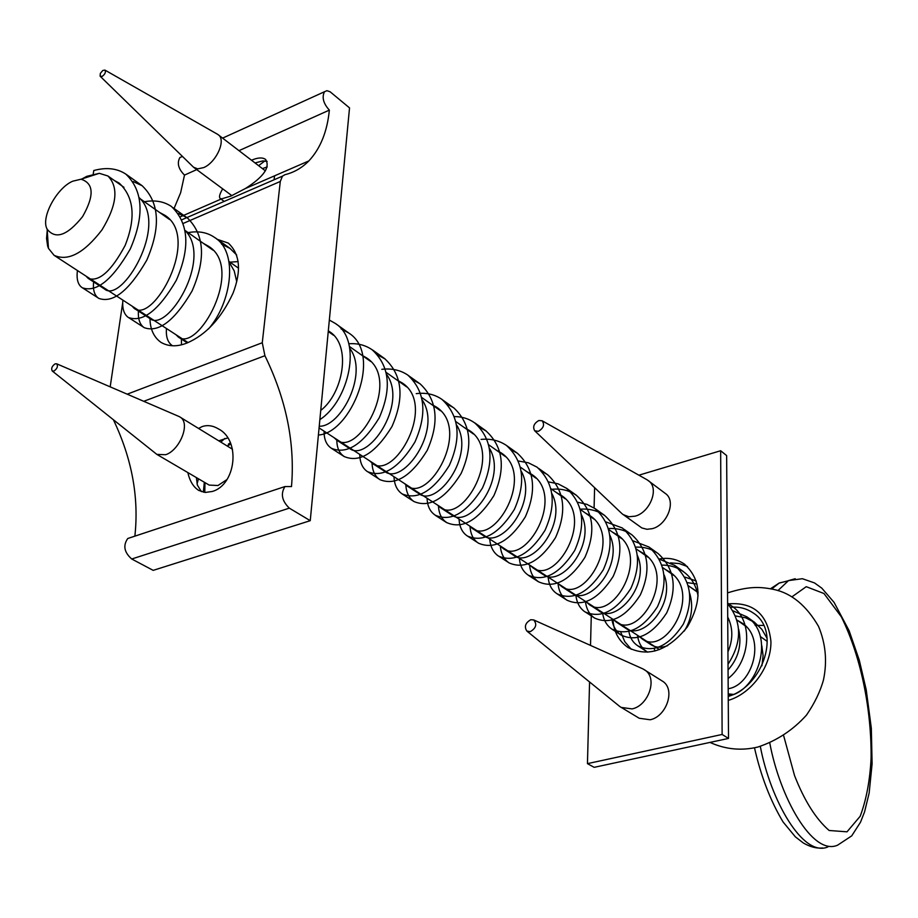 <?xml version="1.0" encoding="UTF-8"?>
<svg xmlns="http://www.w3.org/2000/svg" width="918" height="918" viewBox="0 0 918 918"><rect width="100%" height="100%" fill="white"/><g stroke="black" fill="none" stroke-linecap="round" stroke-linejoin="round"><path stroke-width="1.38" d="M264.809 160.937L258.612 165.676M255.055 162.956L262.835 160.891L267.161 161.419M274.62 175.808L274.023 179.802M231.198 195.947L231.29 195.201M251.509 160.237L251.98 160.019C258.05 157.494 262.582 157.299 265.589 159.434C270.454 167.191 263.707 176.887 245.335 188.546L230.911 196.073L221.628 198.85L220.159 198.437C218.794 197.221 219.631 194.019 222.684 188.833M224.83 438.448L220.894 442.051M198.449 478.794L197.049 483.924M218.851 440.801L227.607 437.978M201.386 491.646L197.359 485.037L196.372 477.578M198.621 428.419L202.235 426.549C207.571 424.816 212.965 425.596 218.427 428.901C241.193 440.365 235.892 484.968 212.219 491.486L205.253 492.45L198.804 490.453C193.468 487.148 189.808 481.181 187.823 472.552M216.843 239.185L228.33 243.098C240.011 254.034 241.595 270.707 233.069 293.106C221.376 318.225 206.022 334.852 187.008 342.999C177.312 346.912 168.637 346.706 160.994 342.391C153.65 337.101 149.978 328.908 149.967 317.777M289.331 508.147C281.883 500.93 280.438 493.723 284.982 486.551L291.499 486.574C295.137 443.164 286.278 399.548 264.912 355.714L262.273 342.735L280.288 181.466L282.469 176.141L284.947 174.695C294.047 172.469 302.033 167.868 308.884 160.902C320.439 148.452 327.256 131.526 329.355 110.114C323.365 103.516 321.725 97.4 324.456 91.754L326.911 90.687L330.078 91.754L349.529 107.888L310.25 520.678L289.331 508.147L131.733 559.005C124.159 552.326 122.851 545.487 127.786 538.487L131.171 537.363M134.866 536.146C139.1 497.499 131.963 458.725 113.442 419.836M110.183 386.845L122.714 302.665M174.007 208.581L180.628 192.757L184.495 175.097L196.727 169.612M239.001 150.655L329.355 110.114M184.495 175.097C178.39 168.992 176.841 163.152 179.859 157.586L182.349 156.462M131.733 559.005L153.203 570.365L310.25 520.678M730.705 607.303C738.841 606.454 746.357 608.359 753.265 613.017C781.39 630.551 763.615 686.308 728.238 696.429M755.158 625.41L763.466 625.41M727.802 603.895C753.483 601.76 767.85 614.257 770.925 641.372C771.487 666.273 751.75 693.56 728.261 700.388M659.285 558.993C668.338 557.295 676.727 558.993 684.449 564.1C701.455 579.924 702.419 600.865 687.352 626.914C668.052 650.77 648.234 657.621 627.912 647.454C618.537 640.695 613.568 631.332 613.017 619.363M620.786 632.192L624.745 641.625L631.274 649.301M687.41 566.532L679.205 563.56L670.519 562.883M589.574 681.982L587.451 763.638L594.164 767.333L728.513 738.428L726.643 455.592L720.653 450.738L638.882 475.191M595.208 488.25L594.589 488.433L594.084 507.987M728.513 738.428L722.122 734.457L720.653 450.738M587.451 763.638L722.122 734.457M591.318 614.371L590.515 645.411M728.215 693.905L733.597 694.41M761.917 665.814L763.099 655.636L761.814 645.744M728.054 669.933C738.485 658.275 742.019 644.723 738.669 629.289M648.269 642.313L651.241 644.826C655.888 647.718 661.373 647.993 667.673 645.641M684.335 631.01C691.77 618.881 693.538 606.247 689.636 593.108M622.852 625.755L625.571 628.119C642.325 641.361 676.096 604.147 664.104 574.92M596.126 608.359L598.972 610.918C616.012 624.148 650.518 585.202 637.459 555.642M568.563 590.4L571.547 592.982C588.954 606.614 624.125 565.075 609.862 535.24M540.472 572.109L543.169 574.461C560.45 588.346 596.436 544.971 581.53 515.021M511.016 552.923L513.713 555.39C531.12 569.229 567.944 524.017 552.005 493.827M480.321 532.933L483.224 535.538C501.056 549.595 538.51 501.595 521.24 471.255M448.982 512.519L451.69 514.906C469.385 529.307 507.688 478.944 489.638 448.638M416.347 491.268L418.883 493.62C436.486 507.998 475.788 455.58 456.716 425.183M382.106 468.96L384.803 471.519C402.841 485.897 442.786 430.485 422.28 400.076M346.855 445.999L349.506 448.409C367.429 463.142 408.223 404.804 386.776 374.647M319.234 426.216C340.371 427.318 369.025 373.901 349.838 348.45M236.729 281.665L234.205 270.879L229.133 262.1M147.718 316.308L149.852 318.569C167.248 333.211 213.079 258.853 185.172 230.533L212.942 250.121M102.414 286.806L104.652 289.136C122.002 303.72 168.683 225.231 139.387 197.852M766.955 638.079L761.837 629.312L754.642 622.45L745.68 617.814L735.616 615.967M728.112 678.482C750.155 661.878 754.08 620.545 731.68 605.96L727.618 603.436M697.037 583.997L687.421 582.666M637.54 635.325C638.423 642.784 641.579 648.246 646.983 651.711L647.764 652.17M698.047 596.023C696.2 585.454 691.288 577.319 683.325 571.616C677.059 567.209 669.945 565.04 661.981 565.098M611.813 618.571C612.765 625.984 615.909 631.492 621.222 635.118C637.058 642.325 652.193 634.935 666.652 612.972C677.633 588.472 674.753 568.644 658.011 553.485C651.55 548.861 644.103 546.749 635.658 547.162M585.409 601.382C586.315 608.886 589.356 614.452 594.543 618.043C610.493 625.124 625.743 617.447 640.294 594.99C651.424 570.17 648.601 550.077 631.825 534.735C625.055 530.145 617.286 528.079 608.531 528.527M558.052 583.55C558.729 591.238 561.724 596.792 567.049 600.223C582.941 607.326 598.295 599.42 613.132 576.481C624.355 551.133 621.52 530.811 604.641 515.491C597.572 510.637 589.494 508.526 580.417 509.169M529.606 565.029C530.283 572.683 533.278 578.271 538.591 581.805C554.369 588.863 569.791 580.75 584.858 557.467C596.344 531.602 593.579 510.936 576.561 495.479C569.458 490.384 561.196 488.33 551.798 489.317M500.321 545.958C500.999 553.646 503.902 559.28 509.031 562.883C524.889 569.78 540.392 561.346 555.539 537.569C567.255 511.337 564.593 490.361 547.553 474.652L541.827 471.393M470.027 526.221C470.475 534.104 473.286 539.75 478.462 543.169C494.297 550.008 509.915 541.253 525.303 516.903C537.122 490.166 534.471 468.937 517.362 453.228L511.796 450.095M438.471 505.669C438.793 513.575 441.581 519.232 446.836 522.64C462.488 529.457 478.152 520.472 493.861 495.686C505.887 468.318 503.293 446.756 486.07 431.001L479.93 427.501M405.79 484.394C406.158 492.266 408.866 497.969 413.926 501.515C429.555 508.147 445.276 498.83 461.088 473.55C473.424 445.735 470.968 423.806 453.699 407.776L447.135 404.127M372.019 462.397C372.192 470.441 374.762 476.167 379.742 479.575C395.383 486.047 411.207 476.316 427.203 450.394C439.676 422.073 437.289 399.869 420.008 383.758L413.605 380.316M336.814 439.47C336.745 447.628 339.258 453.331 344.353 456.602C359.764 463.039 375.634 453.01 391.986 426.514C404.643 397.505 402.302 374.969 384.929 358.904L378.136 355.197M318.397 435.006C350.814 433.365 383.403 354.222 348.565 332.89L341.094 328.862M181.408 338.249L181.489 344.766M236.695 255.02L229.982 248.411L221.513 244.073M138.48 310.295C137.792 318.626 139.662 324.41 144.08 327.623C158.642 332.982 174.627 320.784 192.046 291.04C206.102 258.83 204.45 234.377 187.1 217.658L178.276 213.424M93.728 281.149C92.672 289.698 94.347 295.447 98.742 298.373C113.052 303.502 129.059 290.754 146.788 260.138C161.006 227.159 159.468 202.362 142.152 185.746L133.248 181.569M728.226 695.947C758.337 691.587 775.802 634.9 746.609 616.724L733.08 610.86M728.02 664.253C742.226 642.107 742.088 621.934 727.618 603.711M654.224 648.578L654.89 651M696.246 580.991L684.989 577.124M628.864 631.458C630.058 637.987 633.099 642.807 637.999 645.916C653.845 653.18 668.947 645.916 683.325 624.137C694.088 599.89 691.139 580.291 674.478 565.304L659.399 559.211M602.713 613.706C603.849 620.591 606.924 625.72 611.939 629.128C627.774 636.323 642.944 628.853 657.46 606.741C668.499 582.092 665.63 562.172 648.865 546.967L633.145 540.863M575.884 595.392C576.802 602.816 579.82 608.301 584.938 611.858C600.888 618.916 616.173 611.147 630.792 588.541C641.98 563.56 639.18 543.376 622.37 527.988L606.144 521.998M548.172 577.124C548.815 584.823 551.798 590.389 557.111 593.82C572.993 600.9 588.392 592.902 603.287 569.803C614.578 544.305 611.767 523.868 594.853 508.515L586.854 504.338L577.904 502.272M519.381 558.374C520.024 566.05 522.996 571.65 528.309 575.173C544.076 582.207 559.532 574.002 574.668 550.548C586.212 524.511 583.469 503.752 566.429 488.25L558.087 483.832L548.631 481.927M489.73 539.061C490.384 546.772 493.264 552.418 498.371 556.021C514.218 562.883 529.743 554.346 544.971 530.397C556.756 503.993 554.116 482.914 537.053 467.159L528.389 462.798L518.532 461.031M459.057 519.083C459.47 526.978 462.259 532.635 467.423 536.043C483.235 542.859 498.876 534.001 514.344 509.467C526.232 482.547 523.604 461.215 506.472 445.459C499.128 440.502 490.66 438.483 481.078 439.401M427.088 498.267C427.375 506.197 430.14 511.854 435.384 515.262C451.002 522.032 466.7 512.933 482.478 487.963C494.584 460.423 492.014 438.747 474.767 422.946C468.891 418.734 462.121 416.611 454.467 416.577M393.994 476.706C394.315 484.601 397.001 490.315 402.027 493.85C417.633 500.448 433.376 491.004 449.269 465.529C461.685 437.519 459.252 415.475 441.971 399.41C434.696 394.327 426.124 392.411 416.256 393.65M359.764 454.421C359.902 462.488 362.438 468.214 367.395 471.611C383.001 478.037 398.837 468.18 414.913 442.063C427.478 413.536 425.114 391.206 407.81 375.072C400.374 370.092 391.699 368.175 381.808 369.323M324.088 431.173C323.974 439.355 326.441 445.069 331.513 448.328C346.878 454.708 362.771 444.553 379.203 417.851C391.952 388.635 389.634 365.972 372.249 349.861C365.536 345.157 357.722 343.125 348.783 343.768M319.866 419.618C348.702 401.166 363.012 340.555 335.368 323.48L329.344 320.038M238.164 261.596L229.982 262.158M166.468 328.518C165.791 336.86 167.799 342.609 172.481 345.765M208.524 328.919C231.749 302.263 238.428 252.347 215.042 237.762C207.606 232.438 198.644 230.716 188.133 232.61M122.886 300.14C122.128 308.494 123.941 314.266 128.313 317.467C142.783 322.734 158.768 310.364 176.279 280.346C190.428 247.883 188.833 223.281 171.505 206.539C164.012 201.455 154.97 199.849 144.378 201.731M77.445 270.546C76.32 279.118 77.927 284.855 82.276 287.759C96.47 292.785 112.478 279.852 130.299 248.95C144.619 215.696 143.139 190.76 125.846 174.122C117.034 168.304 106.339 167.099 93.785 170.53L93.211 174.041M728.181 688.718C752.301 685.471 766.633 638.308 741.905 622.978L737.338 620.293M727.94 651.86C733.172 639.594 733.092 627.958 727.71 616.976M698.07 592.34L689.877 586.797M639.318 636.484L642.29 638.985C665.642 656.726 702.821 592.89 669.555 571.88L664.999 569.24M613.591 619.73L616.311 622.083C639.49 639.754 677.346 575.024 643.851 553.657L638.813 550.754M586.556 602.128L589.402 604.675C612.719 622.129 650.839 556.388 617.263 534.804L612.375 532.084M558.66 583.951L561.644 586.533C584.823 604.17 623.609 536.846 589.666 515.434L585.064 512.806M530.225 565.431L532.922 567.783C555.769 585.454 595.415 516.937 561.162 495.295L556.159 492.404M500.402 546.015L503.087 548.471C525.934 565.855 565.981 496.351 531.683 474.354L526.53 471.485M469.327 525.773L472.219 528.378C494.997 545.762 535.573 474.617 501.01 452.781L496.259 450.118M437.576 505.095L440.261 507.47C462.603 524.981 504.154 452.264 469.224 430.393L464.29 427.547M404.505 483.556L407.03 485.897C429.142 503.133 471.324 429.291 436.314 407.018L430.967 404.023M369.805 460.951L372.49 463.498C394.568 480.493 437.175 405.079 402.05 382.829L397.058 380.098M334.072 437.679L336.711 440.089C358.284 457.21 401.889 379.834 366.397 357.768L361.497 354.991M320.738 410.426C342.689 393.845 352.202 345.684 329.401 331.559L328.311 330.813M175.946 334.691L178.149 336.849C197.829 353.155 244.796 268.722 208.707 246.368L203.36 243.362M132.043 306.096L134.143 308.333C153.432 324.043 200.985 238.014 165.022 215.363L159.525 212.414M86.04 276.146L88.231 278.441C99.075 282.078 111.365 271.085 125.123 245.473C136.048 217.933 134.085 197.163 119.248 183.141L114.257 180.456M72.763 181.19L81.036 179.217C93.911 183.325 94.428 195.798 82.563 216.648C67.312 235.605 55.505 239.77 47.151 229.167C40.472 217.784 56.813 187.8 72.763 181.19M47.231 230.246L46.554 238.496L47.644 246.093L48.447 248.342L54.093 255.33C68.116 261.641 84.077 253.161 101.978 229.879C116.919 205.242 118.904 187.283 107.911 175.981L99.328 173.318L86.82 176.325L82.069 178.884M533.702 619.937L642.944 668.912L662.016 680.881C676.199 688.661 666.583 716.637 650.128 719.769L639.192 718.243L619.902 706.596L526.852 631.068C524.052 626.615 525.36 622.829 530.799 619.73L533.702 619.937C537.237 624.229 536.112 628.13 530.317 631.641L526.852 631.068M644.207 669.624C658.424 677.404 648.636 705.678 632.089 708.903L621.096 707.411M542.09 420.754L647.224 479.873L665.206 493.379C676.795 500.758 667.168 525.016 652.354 528.653L646.983 529.296L641.82 527.942L622.129 513.816L534.701 430.783C532.532 426.847 533.909 423.428 538.832 420.524L542.09 420.754C544.867 424.564 543.628 428.098 538.396 431.334L534.701 430.783M648.211 480.55C659.824 487.928 650.047 512.428 635.141 516.157L628.853 516.754L623.058 514.562M228.261 445.482L228.433 444.014L230.315 442.901M230.338 442.969L228.433 444.014M226.93 479.575L217.956 485.519L209.166 485.083L156.863 454.399L52.246 370.998C50.972 368.52 51.947 366.133 55.137 363.838L56.686 363.803C58.201 366.19 57.295 368.611 53.955 371.067L52.246 370.998M56.686 363.803L179.228 416.588L232.483 449.246M203.36 492.197L204.324 482.237M179.825 416.921C191.082 422.647 179.882 450.199 165.665 454.72L156.863 454.399M104.95 70.101C106.018 72.074 105.1 74.174 102.196 76.401L100.108 76.148L100.337 73.394L102.782 70.468L104.95 70.101L217.692 134.361L265.417 170.886M218.128 134.671C226.631 139.823 216.155 162.463 203.739 167.581L197.749 168.866L193.537 167.225L100.337 76.423M143.747 401.304L264.912 355.714M127.212 394.178L262.273 342.735M183.313 223.384L280.288 181.466M771.74 588.943L779.256 582.987M770.581 588.702L779.302 582.964L787.713 581.037M827.875 846.935C802.848 857.882 770.374 799.75 760.322 746.414M769.823 743.19C779.818 797.008 812.419 856.219 837.503 845.214M795.229 578.73L788.528 580.601L802.366 578.707L814.518 582.93L821.759 588.117L834.049 602.346L849.116 630.7L859.282 660.168L866.225 689.82L871.331 728.284L872.1 763.902L869.139 793.141L864.549 811.937L860.522 822.184L851.72 835.862L837.583 845.191M788.516 580.612L777.925 590.618M791.867 596.895L806.245 586.682L823.985 593.521L841.347 616.85C862.013 658.585 871.618 712.678 871.09 758.279C869.92 780.713 866.282 800.048 860.166 816.274L847.016 831.823L829.149 830.492C815.93 819.063 804.386 800.737 794.518 775.503L783.731 735.949M221.054 199.103L224.199 201.409M284.982 486.551L127.786 538.487M282.469 176.141L181.879 219.758M308.884 160.902L245.335 188.546M180.387 216.786L221.628 198.85M324.456 91.754L222.626 138.113M182.441 156.416L179.859 157.586M822.585 847.957C816.687 848.611 810.273 846.958 803.353 842.999L795.355 836.837L783.065 821.954C770.397 800.76 760.873 776.031 754.481 747.757M779.279 583.068L788.183 580.784M727.549 592.89C748.973 586.166 759.966 586.625 773.931 589.471C791.545 593.257 806.417 605.57 818.523 626.374C825.672 643.507 827.336 661.327 823.492 679.859C820.336 691.392 814.668 703.131 806.509 715.076C793.003 730.085 776.823 740.734 757.947 747.011C741.503 750.981 725.518 749.444 709.993 742.421M754.676 622.404L746.644 616.666M731.669 605.995L727.618 603.103M646.949 651.746L637.964 645.951M683.371 571.558L674.523 565.247M621.199 635.153L611.916 629.163M658.011 553.485L648.865 546.967M594.577 617.986L584.973 611.79M631.791 534.792L624.148 529.342M567.037 600.234L557.111 593.831M604.664 515.457L594.875 508.469M538.556 581.863L528.275 575.242M576.596 495.445L566.452 488.215M509.054 562.849L498.405 555.975M547.507 474.709L538.614 468.364M478.485 543.135L467.434 536.02M517.362 453.217L506.472 445.448M446.791 522.709L435.339 515.331M486.115 430.944L474.813 422.877M413.926 501.515L402.027 493.85M453.676 407.81L441.948 399.445M379.788 479.506L367.429 471.554M419.985 383.793L407.787 375.106M344.319 456.648L331.49 448.374M384.975 358.835L372.295 349.792M348.565 332.878L335.38 323.48M230.016 248.365L215.076 237.716M144.115 327.577L128.348 317.421M187.054 217.738L173.123 207.812M98.765 298.339L82.299 287.724M142.164 185.734L125.858 174.11M642.267 639.02L651.218 644.849M616.288 622.117L625.548 628.141M589.425 604.629L599.006 610.86M617.229 534.85L618.755 535.928M561.644 586.545L571.547 592.994M532.888 567.829L543.146 574.507M503.11 548.448L513.724 555.356M531.648 474.399L533.025 475.375M472.231 528.355L483.247 535.515M440.227 507.516L451.656 514.952M407.018 485.909L418.872 493.62M436.291 407.053L437.22 407.707M372.524 463.452L384.837 471.462M336.688 440.124L349.483 448.454M178.103 336.906L187.295 342.884M134.166 308.299L149.875 318.535M164.988 215.42L166.433 216.453M88.254 278.418L104.663 289.101M81.036 179.217L99.328 173.318M47.151 229.167L48.447 248.342M54.093 255.33L188.052 342.575M319.074 427.914L659.422 649.577M728.215 694.387L730.292 695.741M107.911 175.981L123.976 187.329M139.444 198.242L169.509 219.471M229.018 261.481L238.519 268.182M328.242 331.524L333.613 335.299M349.46 346.499L370.769 361.531M386.386 372.559L406.708 386.903M421.775 397.54L440.56 410.805M456.016 421.718L473.401 433.984M488.95 444.966L505.577 456.694M520.46 467.205L535.986 478.163M550.984 488.755L565.201 498.784M580.532 509.605L594.026 519.129M608.806 529.571L621.624 538.614M636.163 548.872L647.821 557.111M662.785 567.668L673.663 575.345M688.351 585.718L698.082 592.592M737.062 620.109L745.806 626.271M760.333 636.53L767.184 641.361M204.955 482.616L204.794 492.404M227.331 445.987L230.82 444.094M262.456 168.614L267.241 166.927M231.887 195.649L193.95 167.558"/></g></svg>
